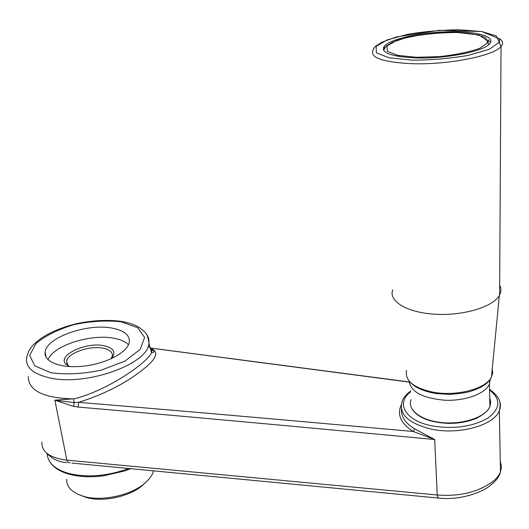 <?xml version="1.0" encoding="UTF-8"?>
<svg xmlns="http://www.w3.org/2000/svg" width="529" height="529" viewBox="0 0 529 529"><rect width="100%" height="100%" fill="white"/><g stroke="black" fill="none" stroke-linecap="round" stroke-linejoin="round"><path stroke-width="0.79" d="M409.175 382.103L150.481 348.062M150.805 349.861L151.525 349.96M150.983 348.585C159.553 351.871 156.465 359.178 141.726 370.518C124.699 383.823 103.691 394.429 78.709 402.331C170.49 409.935 282.023 419.656 413.321 431.499L434.699 439.533C293.469 426.235 174.577 415.41 78.034 407.052L73.61 406.411L54.871 400.189L72.625 398.846C43.272 397.98 28.467 390.554 28.209 376.569M72.625 398.846L73.604 399.005L74.146 402.576L78.709 402.331L78.034 407.052M401.438 409.155C401.022 416.713 405.419 423.273 414.617 428.827L413.321 431.499C400.803 423.59 396.79 414.716 401.293 404.87M414.617 428.827L434.699 439.533L437.212 494.992L66.846 460.131C49.693 457.856 41.374 451.826 41.877 442.046M491.084 482.818C476.417 492.559 458.458 496.619 437.212 494.992C437.668 497.359 438.415 498.417 439.434 498.166C451.402 499.488 470.936 497.491 487.149 487.844C495.151 482.078 499.541 476.874 500.322 472.238C498.702 476.113 495.62 479.644 491.084 482.818M500.255 460.832L501.492 467.2L500.322 472.238M45.355 355.409L45.712 355.184M73.604 399.005C108.974 390.263 149.085 361.155 151.525 352.532L151.525 352.526C152.412 349.914 151.241 347.917 148.021 346.541M73.61 406.411L74.146 402.576L54.871 400.189L66.846 460.131L68.148 462.313L70.059 462.908M112.512 328.198C124.322 330.552 129.922 335.181 129.314 342.091C127.899 351.997 107.202 363.357 84.508 366.035C61.8 368.852 43.695 362.186 45.13 352.281C45.95 337.462 87.721 322.981 112.512 328.198M490.634 42.267L487.844 39.668M384.219 46.254C389.833 39.166 419.219 32.54 447.15 31.78C475.154 30.907 496.209 36.296 489.702 43.676C483.949 51.492 445.154 59.03 415.397 57.886C390.885 56.596 380.49 52.715 384.219 46.254L384.371 48.966L383.604 50.255M392.783 289.846C388.226 301.113 406.808 312.593 434.957 314.219C463.047 315.985 493.028 307.038 499.356 295.407L499.621 294.924C501.307 291.618 501.327 288.384 499.674 285.23M47.987 359.68C53.231 345.463 91.372 333.488 114.251 338.335C120.764 339.572 125.505 341.714 128.474 344.756M69.332 366.584L65.517 363.78C57.641 354.899 86.624 341.694 104.173 345.721C113.662 347.983 116.188 352.135 111.751 358.186L111.216 358.761M81.783 495.838L86.458 497.485C103.77 502.689 132.184 495.951 144.047 483.995L145.925 482.243M66.747 479.294C66.515 483.592 68.274 487.374 72.017 490.647L77.069 493.927L83.549 496.367C102.481 502.067 133.658 494.668 146.586 481.628C150.236 478.104 152.55 474.513 153.529 470.87M69.517 366.59L67.679 364.931L66.661 361.386C67.064 353.253 89.851 345.212 103.34 348.221C109.642 349.563 112.644 352.109 112.346 355.858L111.044 358.841M410.583 391.85C395.454 403.283 405.287 420.846 432.226 425.911C453.948 429.403 472.496 426.797 487.87 418.089C500.52 408.54 501.082 399.164 489.543 389.959M410.537 391.043C405.69 394.773 402.834 398.476 401.961 402.152C398.939 414.491 408.745 423.491 431.386 429.151C458.822 435.188 494.159 425.349 499.343 410.643C501.128 406.246 500.699 401.967 498.034 397.821M121.326 321.844L137.659 327.696L144.602 337.423L140.297 349.325L124.983 361.062L101.462 370.075C83.126 373.957 66.218 374.836 50.744 372.714L34.716 365.83L29.684 355.309L36.078 343.44C45.573 335.631 58.342 329.329 74.384 324.541C91.107 321.11 106.752 320.21 121.326 321.844M151.525 352.532L148.913 342.885C147.029 330.876 144.344 332.305 139.782 327.788C135.199 324.866 129.314 322.769 122.133 321.5C108.227 319.536 93.104 320.25 76.771 323.642C62.263 327.167 50.248 332.152 40.72 338.6C31.694 345.602 31.271 347.143 28.473 351.626L26.648 357.683C25.385 367.113 32.785 373.785 48.853 377.699C85.586 386.864 149.489 363.701 148.913 342.885C149.271 339.274 148.153 336.001 145.581 333.078M47.22 454.318C48.139 463.159 55.386 469.554 68.962 473.495C87.49 477.846 107.427 476.179 128.778 468.502M492.261 368.865L492.717 372.932L491.474 377.018C486.131 388.934 455.985 396.776 432.57 392.075C413.301 387.704 404.639 380.496 406.596 370.465M411.007 399.726C407.046 409.889 421.137 420.72 442.317 422.631C463.444 424.681 485.787 416.984 489.914 406.53L490.767 402.152L489.722 397.841M410.874 63.659C381.396 61.999 368.911 57.264 373.408 49.455C373.606 48.536 374.254 47.531 375.359 46.433L381.773 42.26L396.545 36.891L439.46 30.279L481.793 31.535L499.449 38.855L499.555 43.391L501.029 46.459C494.046 55.981 446.853 65.153 410.874 63.659M499.211 38.445C502.927 40.819 503.529 43.49 501.029 46.459L499.621 294.924M411.853 60.141L388.994 57.767L376.423 52.807L376.086 46.4L387.34 39.847L407.634 34.325C424.503 31.469 441.794 29.955 459.509 29.776L482.018 31.581L496.374 35.979L499.29 42.247L489.464 49.197L468.377 55.353C449.855 58.567 431.016 60.161 411.853 60.141M416.502 57.291L439.711 56.59C455.859 54.791 469.157 52.06 479.598 48.404L487.758 42.743L485.569 37.599C479.095 34.775 469.071 33.056 455.489 32.441C433.866 32.434 410.808 35.648 396.042 40.746L386.917 46.142L387.387 51.373L397.815 55.393L416.502 57.291M409.148 381.032C410.583 391.777 422.479 398.178 444.829 400.228C465.222 401.161 485.443 393.715 489.418 384.1L490.257 379.28M409.162 381.945L150.441 348.029M500.454 471.908L499.343 410.643C500.355 404.136 502.418 399.038 489.53 389.271M151.525 352.526L153.562 352.407C153.093 352.453 155.671 352.235 151.188 348.862M66.766 462.518C58.349 462.313 50.83 458.306 44.211 450.516M438.64 498.087L71.911 463.073M130.656 468.681L124.15 471.094L103.618 475.822C91.041 477.403 79.773 476.933 69.821 474.394C60.008 471.723 53.284 467.424 49.64 461.486M499.356 295.407L491.474 377.018C488.717 381.826 486.058 386.289 469.937 391.52C466.446 392.63 459.8 393.583 449.994 394.383L436.379 393.602C419.259 390.66 412.851 385.357 409.294 381.197M412.356 409.611C418.611 418.115 430.91 422.717 449.26 423.412C459.007 423.379 467.986 421.719 476.193 418.439C484.114 414.28 488.69 410.306 489.914 406.53L489.418 384.1L489.728 380.034M489.008 44.383C488.082 44 487.857 43.014 488.32 41.421L479.049 35.026L457.684 32.487C439.91 32.56 422.935 34.22 406.761 37.48L392.465 42.247L386.084 46.195L384.371 48.966M46.135 357.3L45.13 352.281M111.414 358.556L111.751 358.186M67.679 364.931L65.517 363.78M67.203 364.21L66.661 361.386"/></g></svg>
